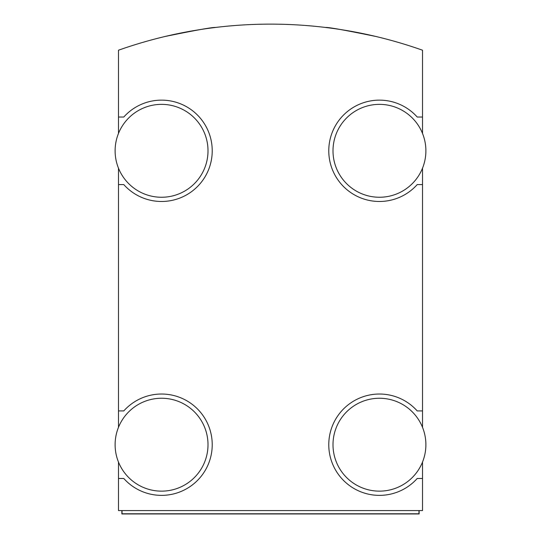 <?xml version="1.0" encoding="UTF-8"?>
<svg xmlns="http://www.w3.org/2000/svg" width="541" height="541" viewBox="0 0 541 541"><rect width="100%" height="100%" fill="white"/><g stroke="black" fill="none" stroke-linecap="round" stroke-linejoin="round"><path stroke-width="0.81" d="M118.486 168.197L118.486 184.589L123.788 184.589A50.671 50.671 0 0 0 196.714 187.294A50.671 50.671 0 0 0 196.714 114.32A50.671 50.671 0 0 0 123.788 117.025L118.486 117.025L118.486 133.417M118.486 184.589L118.486 410.917L123.788 410.917A50.671 50.671 0 0 1 196.714 408.212A50.671 50.671 0 0 1 196.714 481.186A50.671 50.671 0 0 1 123.788 478.481L118.486 478.481L118.486 510.569L422.514 510.569L422.514 478.481L417.212 478.481A50.671 50.671 0 0 1 344.286 481.186A50.671 50.671 0 0 1 344.286 408.212A50.671 50.671 0 0 1 417.212 410.917L422.514 410.917L422.514 184.589L417.212 184.589A50.671 50.671 0 0 1 344.286 187.294A50.671 50.671 0 0 1 344.286 114.32A50.671 50.671 0 0 1 417.212 117.025L422.514 117.025L422.514 50.212A456.043 456.043 0 0 0 118.486 50.212L118.486 117.025M422.514 478.481L422.514 462.088M422.514 133.417L422.514 117.025M422.514 184.589L422.514 168.197M422.514 427.309L422.514 410.917M118.486 462.088L118.486 478.481M118.486 410.917L118.486 427.309M164.937 36.511C195.429 30.242 212.322 27.219 215.609 27.442C212.363 27.212 195.477 30.235 164.937 36.511M376.063 36.511C345.571 30.242 328.678 27.219 325.391 27.442C328.637 27.212 345.523 30.235 376.063 36.511M121.867 510.569L121.867 513.95L419.133 513.95L419.133 510.569M418.964 510.569L418.964 513.781L122.036 513.781L122.036 510.569M425.889 444.702A46.452 46.452 0 0 0 356.221 404.472A46.452 46.452 0 0 0 356.221 484.925A46.452 46.452 0 0 0 425.889 444.702M208.008 444.702A46.452 46.452 0 0 0 138.334 404.472A46.452 46.452 0 0 0 138.334 484.925A46.452 46.452 0 0 0 208.008 444.702M425.889 150.804A46.452 46.452 0 0 0 356.221 110.58A46.452 46.452 0 0 0 356.221 191.034A46.452 46.452 0 0 0 425.889 150.804M208.008 150.804A46.452 46.452 0 0 0 138.334 110.58A46.452 46.452 0 0 0 138.334 191.034A46.452 46.452 0 0 0 208.008 150.804"/></g></svg>
